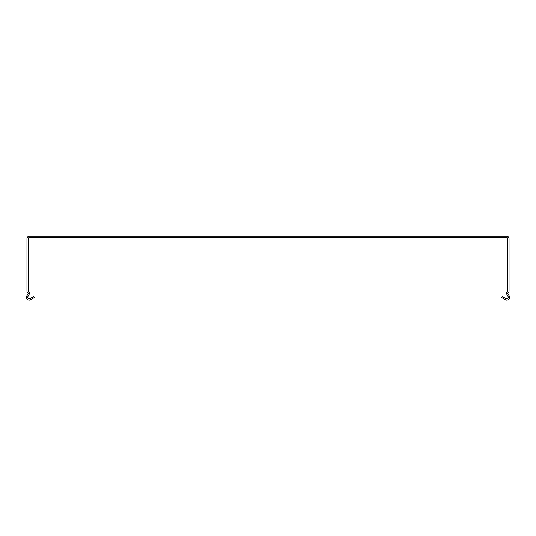 <?xml version="1.0" encoding="UTF-8"?>
<svg xmlns="http://www.w3.org/2000/svg" width="536" height="536" viewBox="0 0 536 536"><rect width="100%" height="100%" fill="white"/><g stroke="black" fill="none" stroke-linecap="round" stroke-linejoin="round"><path stroke-width="0.8" d="M509.039 291.229L509.039 238.694A2.412 2.412 0 0 0 506.627 236.282L29.373 236.282A2.412 2.412 0 0 0 26.961 238.694L26.961 291.229A1.293 1.293 0 0 0 27.215 292.006L28.194 292.991A0.543 0.543 0 0 1 28.153 293.607L26.8 295.946A2.76 2.76 0 0 0 30.565 299.718L34.391 297.514L33.788 296.468L30.143 298.572A1.608 1.608 0 0 1 27.946 296.368L29.292 294.05A1.534 1.534 0 0 0 29.252 292.341L28.167 291.229L28.167 238.694A1.206 1.206 0 0 1 29.373 237.488L506.627 237.488A1.206 1.206 0 0 1 507.833 238.694L507.833 291.229L506.748 292.341A1.534 1.534 0 0 0 506.708 294.05L508.054 296.368A1.608 1.608 0 0 1 505.857 298.572L502.212 296.468L501.609 297.514L505.435 299.718A2.76 2.76 0 0 0 509.2 295.946L507.847 293.607A0.543 0.543 0 0 1 507.806 292.991L508.785 292.006A1.293 1.293 0 0 0 509.039 291.229"/></g></svg>
